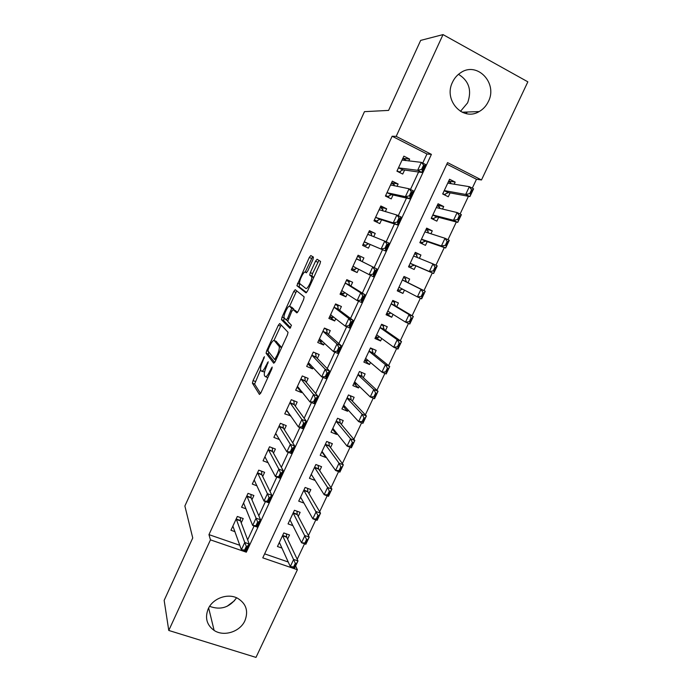 <?xml version="1.0" encoding="UTF-8"?>
<svg xmlns="http://www.w3.org/2000/svg" width="692" height="692" viewBox="0 0 692 692"><rect width="100%" height="100%" fill="white"/><g stroke="black" fill="none" stroke-linecap="round" stroke-linejoin="round"><path stroke-width="1.04" d="M264.413 356.691L253.064 380.565L252.416 383.195L259.431 394.449L260.867 392.857L271.774 369.044L272.19 367.063L269.759 371.301C267.683 375.531 266.143 377.27 265.14 376.526L264.353 375.263C264.059 373.412 264.751 370.566 266.42 366.717L268.219 361.76L265.849 365.921C263.816 370.064 262.329 371.777 261.36 371.076L260.616 369.874C260.33 368.083 261.014 365.307 262.657 361.535L264.413 356.691M458.502 74.312C468.986 80.869 472.031 90.375 467.628 102.831L460.465 111.36M488.344 101.568C486.234 105.963 483.163 109.301 479.141 111.576C462.931 121.68 443.191 100.297 452.525 82.166C454.41 78.179 457.118 75.03 460.647 72.738C477.195 61.069 498.058 83.23 488.344 101.568M209.633 606.339C220.566 610.361 229.554 607.507 236.586 597.776M244.933 620.672C240.098 631.796 223.845 637.003 214.122 630.421C206.718 625.006 204.754 617.835 208.206 608.908C212.755 598.381 227.607 592.957 237.399 598.156C246.127 603.424 248.636 610.924 244.933 620.672M312.94 259.638L313.433 257.095L310.812 255.547L309.289 257.441L296.885 285.692L305.976 292.854L307.551 290.977L319.963 263.886L320.578 261.429L317.1 259.258L315.517 261.195L310.31 272.596L309.705 275.035L311.677 276.748C312.585 279.3 307.257 289.974 305.838 288.443L299.627 283.504C298.771 281.116 303.866 270.762 305.267 272.103L306.262 272.786L307.793 270.901L312.94 259.638M168.77 630.455L164.151 600.379L192.739 537.969L184.876 506.008L364.468 111.654L388.593 110.409L420.667 40.396L443.027 34.6L527.849 81.829L481.494 179.963L447.551 162.62L262.77 557.847L297.387 569.741L255.988 657.4L168.77 630.455L210.463 539.864L246.326 552.19L431.41 154.368L396.187 136.367L443.027 34.6M422.743 163.078L426.964 153.996L392.148 136.229L208.958 534.631L210.463 539.864M392.148 136.229L396.187 136.367M279.758 323.527L278.331 325.231L266.714 350.68L266.083 353.24L273.729 363.239L275.2 361.57L287.414 334.919L288.054 332.298L279.758 323.527M282.042 317.118L293.754 291.47L295.225 289.671L304.151 296.851L303.624 299.55L298.347 311.071L296.799 312.888L293.218 309.627L291.721 311.417L287.69 321.417L291.444 325.275L289.931 328.337L281.488 319.73L282.042 317.118L284.222 318.026M454.168 184.228L455.172 182.091L448.71 181.088M455.172 182.091L449.566 179.254L442.672 193.976L448.278 196.77L450.111 192.878M442.499 209.079L443.702 206.536L437.456 205.1M443.702 206.536L438.079 203.759L431.22 218.395L436.842 221.137L438.624 217.331M430.9 233.792L432.284 230.843L426.255 228.991M432.284 230.843L426.661 228.126L419.845 242.684L425.468 245.366L427.215 241.646M419.369 258.367L420.935 255.019L415.122 252.744M420.935 255.019L415.304 252.355L408.522 266.835L414.153 269.465L415.857 265.832M404.465 290.095L402.908 293.425L397.442 290.484M407.951 282.682L409.647 279.058L404.016 276.454L397.269 290.848L402.908 293.425M393.082 314.35L391.724 317.256L386.465 313.9M396.706 306.634L398.428 302.966L392.779 300.423L386.075 314.739L391.724 317.256M381.759 338.475L380.6 340.948L375.548 337.194M385.522 330.456L387.269 326.745L381.612 324.254L374.943 338.483L380.6 340.948M370.505 362.452L369.537 364.52L364.693 360.359M374.407 354.148L376.163 350.394L370.505 347.955L363.871 362.106L369.537 364.52M359.304 386.309L358.534 387.952L353.889 383.403M363.343 377.702L365.125 373.905L359.459 371.517L352.859 385.6L358.534 387.952M348.171 410.027L347.592 411.264L343.154 406.325M352.34 401.135L354.148 397.295L348.474 394.959L341.917 408.963L347.592 411.264M337.099 433.607L336.701 434.446L332.627 429.325M341.407 424.438L343.223 420.554L337.549 418.271L331.027 432.197L336.701 434.446M326.088 457.066L325.88 457.507L322.187 452.291M330.525 447.612L332.368 443.684L326.685 441.461L320.197 455.31L325.88 457.507M315.137 480.395L311.746 475.101M319.704 470.664L321.564 466.693L315.881 464.522L309.419 478.293L315.111 480.438M308.943 493.586L310.829 489.581L305.129 487.453L298.71 501.155L303.961 503.084M298.243 516.388L300.138 512.339L294.437 510.263L288.054 523.887L292.889 525.626M241.24 522.849L243.221 518.55L237.33 516.466L230.955 530.262L234.995 531.672M251.931 499.754L253.895 495.507L248.013 493.37L241.595 507.236L245.928 508.793M262.683 476.528L264.621 472.333L258.739 470.145L252.295 484.089L256.983 485.819M273.496 453.173L275.407 449.039L269.534 446.79L263.055 460.82L268.185 462.749M284.369 429.697L286.254 425.615L280.39 423.314L273.868 437.413L279.559 439.61M295.302 406.083L297.162 402.052L291.306 399.699L284.749 413.877L290.778 415.857M306.297 382.339L308.13 378.368L302.274 375.955L295.683 390.219L301.548 392.598L301.928 391.758M317.351 358.465L319.159 354.546L313.312 352.081L306.686 366.423L312.542 368.853L313.147 367.53M328.466 334.452L330.257 330.586L324.41 328.069L317.74 342.488L323.596 344.979L324.436 343.163M339.642 310.31L341.407 306.504L335.568 303.926L328.864 318.424L334.712 320.967L335.784 318.649M350.887 286.03L352.626 282.275L346.796 279.646L340.049 294.23L345.888 296.825L347.194 294.005M362.193 261.611L363.905 257.917L358.075 255.227L351.302 269.889L357.124 272.553L358.672 269.214M373.697 236.776L375.246 233.42L369.424 230.67L362.608 245.418L368.429 248.134L370.151 244.432M385.323 211.648L386.655 208.785L380.842 205.974L373.983 220.809L379.804 223.585L381.56 219.779M397.026 186.382L398.125 184.003L392.321 181.14L385.427 196.052L391.231 198.889L393.039 194.98M208.958 534.631L239.813 545.279M247.65 539.838L254.094 525.981M258.825 515.799L265.434 501.579M270.062 491.623L276.835 477.039M281.359 467.308L288.305 452.36M292.725 442.854L299.844 427.535M304.16 418.253L311.452 402.562M315.656 393.514L323.121 377.434M327.221 368.628L334.867 352.167M338.855 343.595L346.683 326.745M350.55 318.415L358.56 301.176M362.323 293.088L370.514 275.459M374.164 267.614L382.494 249.682M386.162 241.785L394.449 223.948M398.281 215.705L406.481 198.068M410.477 189.47L418.582 172.023M408.79 160.968L409.664 159.091L403.868 156.158L396.931 171.166L402.735 174.055L404.586 170.042M297.205 559.3L304.523 543.808M308.407 535.573L315.803 519.882M319.661 511.699L327.16 495.818M330.984 487.696L338.57 471.615M342.376 463.553L350.057 447.274M353.828 439.273L361.605 422.795M365.35 414.854L373.222 398.168M376.932 390.288L384.899 373.403M388.593 365.592L396.654 348.5M400.313 340.741L408.47 323.441M412.103 315.751L420.364 298.235M423.962 290.614L432.301 272.925M435.917 265.252L444.281 247.537M447.975 239.709L456.322 222.002M460.093 214.01L468.441 196.312M472.29 188.163L476.485 179.271L446.833 164.142M264.629 553.851L288.244 562.008M287.595 539.059L289.515 534.977L283.807 532.952L277.457 546.507L281.955 548.073M476.485 179.271L481.494 179.963M295.622 565.935L297.387 569.741M245.937 551.117L246.326 552.19M426.964 153.996L431.41 154.368M290.614 416.203L287.249 411.308M301.548 392.598L297.75 387.779M312.542 368.853L308.182 364.061M323.596 344.979L318.718 340.377M334.712 320.967L329.591 316.867M345.888 296.825L340.516 293.218M357.124 272.553L351.501 269.447M375.246 233.42L369.217 231.137M386.655 208.785L380.358 207.012M398.125 184.003L391.568 182.757M409.664 159.091L402.839 158.373M234.614 600.595L226.993 606.356M463.683 112.147L463.017 112.632M467.602 112L465.595 113.471M261.913 371.301L264.586 372.011M265.737 376.768L267.813 377.702M260.581 369.753L254.604 384.077L260.538 393.497M268.747 351.908L268.314 354.261L274.707 362.504M281.16 324.998L273.997 340.403M268.366 349.036L267.96 350.913L274.681 359.477L277.207 355.048C278.867 351.225 279.551 348.396 279.257 346.58L274.309 340.585C273.288 340.04 271.783 341.813 269.793 345.905L268.366 349.036M281.558 347.704L279.049 346.147M276.073 341.32L281.307 347.09M289.576 306.322L295.925 292.422L293.754 291.47M296.807 290.943L295.925 292.422M297.525 312.473L295.354 310.552M290.657 327.74L283.668 320.664L281.488 319.73M289.637 306.366C288.33 304.774 283.21 315.275 284.092 317.723L286.185 319.981L287.656 318.233L291.678 308.295L289.637 306.366L291.583 307.213M293.884 309.912L293.815 309.108L291.6 308.148M291.834 307.317L293.815 309.108M284.213 318.043L283.668 320.664M313.77 277.414L311.4 276.298M318.969 260.374L312.533 273.591L311.936 276.039L313.649 277.302M299.826 283.884L299.143 286.808L306.582 292.56M312.646 256.628L305.224 272.077M296.038 563.582L295.32 563.331L293.633 566.904L294.351 567.155L297.984 560.935L294.619 568.054L290.303 566.566L293.659 559.43L297.984 560.935L286.73 537.243L286.393 533.869M295.32 563.331L282.57 535.591M279.369 542.424L290.303 566.566L293.633 566.904M294.351 567.155L294.619 568.054M236.206 518.896L244.76 542.476L249.232 544.024L245.859 551.282L241.387 549.742L232.884 526.084M246.317 546.395L244.622 550.036L245.375 550.296L247.07 546.654L246.317 546.395L244.76 542.476L241.387 549.742L244.622 550.036M240.375 517.547L240.496 520.886L249.232 544.024L247.07 546.654M236.266 519.389L240.505 520.912L236.275 519.415M245.859 551.282L245.375 550.296M307.317 539.673L306.591 539.423L304.895 543.012L305.622 543.272L309.22 537.113L305.847 544.275L301.522 542.744L304.904 535.573L309.22 537.113L297.309 514.632L296.911 511.163M306.591 539.423L293.166 512.98M290.052 519.995L301.522 542.744L304.895 543.012M305.622 543.272L305.847 544.275M318.657 515.635L317.939 515.376L316.235 518.991L316.953 519.251L320.526 513.161L317.126 520.358L312.819 518.792L316.218 511.578L320.526 513.161L307.949 491.9L307.482 488.327M317.939 515.376L303.823 490.247M300.579 497.159L312.819 518.792L316.235 518.991M316.953 519.251L317.126 520.358M311.815 475.127L311.045 474.833M330.067 491.458L329.349 491.19L327.627 494.832L328.354 495.1L331.892 489.071L328.475 496.311L324.167 494.702L327.584 487.445L331.892 489.071L318.701 469.15L318.095 465.37M329.349 491.19L327.584 487.445L314.531 467.394M311.279 474.34L324.167 494.702L327.627 494.832M328.354 495.1L328.475 496.311M322.896 452.559L321.702 452.101M341.537 467.143L340.819 466.866L339.097 470.525L339.815 470.802L343.327 464.842L339.893 472.126L335.585 470.474L339.028 463.173L343.327 464.842L329.47 446.193L328.769 442.274M340.819 466.866L339.028 463.173L325.301 444.42M322.074 451.426L335.585 470.474L339.097 470.525M339.815 470.802L339.893 472.126M246.845 495.887L256.057 518.161L260.521 519.753L257.13 527.053L252.667 525.47L243.714 503.309M257.649 522.028L255.945 525.695L256.689 525.955L258.393 522.296L257.649 522.028L256.057 518.161L252.667 525.47L255.945 525.695M250.954 494.443L251.127 497.877L260.521 519.753L258.393 522.296M257.13 527.053L256.689 525.955M254.042 480.317L254.544 480.507M257.536 472.757L267.415 493.707L271.878 495.342L268.461 502.686L263.998 501.06L254.18 480.023M269.041 497.522L267.328 501.207L268.072 501.475L269.785 497.799L269.041 497.522L267.415 493.707L263.998 501.06L267.328 501.207M261.585 471.2L261.81 474.738L271.878 495.342L269.785 497.799M268.461 502.686L268.072 501.475M264.681 457.291L265.477 457.594M268.288 449.497L278.841 469.115L283.296 470.794L279.862 478.172L275.407 476.511L264.906 456.807M280.502 472.87L278.781 476.58L279.525 476.857L281.246 473.155L280.502 472.87L278.841 469.115L275.407 476.511L278.781 476.58M272.259 447.836L272.596 451.565L283.296 470.794L281.246 473.155M279.862 478.172L279.525 476.857M275.381 434.143L276.549 434.593M283.054 425.078L283.339 424.464M279.092 426.108L290.337 444.376L294.783 446.089L291.332 453.519L286.877 451.815L275.701 433.452M292.024 448.079L290.294 451.807L291.038 452.092L292.777 448.364L292.024 448.079L290.337 444.376L286.877 451.815L290.294 451.807M283.002 424.334L283.417 428.201L294.783 446.089L292.777 448.364M291.332 453.519L291.038 452.092M334.167 429.931L332.411 429.239M339.884 419.214L339.599 419.802M353.076 442.69L352.358 442.404L350.628 446.081L351.346 446.366L354.832 440.467L351.372 447.793L347.073 446.106L350.533 438.763L354.832 440.467L340.3 423.115L339.573 419.084M352.358 442.404L350.533 438.763L336.13 421.316M332.835 428.331L347.073 446.106L350.628 446.081M351.346 446.366L351.372 447.793M286.142 410.866L287.794 411.515M293.875 401.697L294.256 400.884M289.965 402.588L301.894 419.49L306.34 421.255L302.862 428.72L298.416 426.973L286.549 409.975M303.624 423.141L301.876 426.886L302.62 427.18L304.368 423.435L303.624 423.141L301.894 419.49L298.416 426.973L301.876 426.886M293.849 400.78L294.29 404.699L306.34 421.255L304.368 423.435M302.862 428.72L302.62 427.18M345.55 407.121L343.18 406.256M350.801 395.919L350.429 396.724M364.684 418.089L363.966 417.795L362.219 421.497L362.937 421.783L366.397 415.961L362.919 423.322L358.629 421.592L362.106 414.214L366.397 415.961L351.19 399.915L350.55 395.815M363.966 417.795L362.106 414.214L347.116 398.246L351.086 399.751M343.708 405.14L358.629 421.592L362.219 421.497M362.937 421.783L362.919 423.322M296.963 387.459L299.264 388.394M304.757 378.187L305.224 377.166M300.899 378.939L313.519 394.457L317.965 396.265L314.471 403.773L310.025 401.983L297.465 386.37M315.284 398.047L313.537 401.827L314.272 402.121L316.028 398.35L315.284 398.047L313.519 394.457L310.025 401.983L313.537 401.827M304.93 377.045L305.224 381.067L317.965 396.265L316.028 398.35M314.471 403.773L314.272 402.121M356.536 383.697L356.337 384.121L354.01 383.143M361.717 372.469L359.451 371.543M376.362 393.341L375.644 393.047L373.888 396.767L374.606 397.07L378.031 391.309L374.536 398.713L370.246 396.94L373.741 389.518L378.031 391.309L362.132 376.586L361.241 373.23L361.778 372.53L361.31 373.516M375.644 393.047L373.741 389.518L358.067 374.874L362.02 376.405M354.633 381.82L370.246 396.94L373.888 396.767M356.337 384.121L356.614 383.688M374.606 397.07L374.536 398.713M313.303 352.107L316.192 353.292M307.836 363.923L310.846 365.013M315.69 354.538L316.244 353.344L315.621 353.698M311.884 355.16L325.214 369.277L329.651 371.128L326.14 378.688L321.702 376.846L308.433 362.634M327.022 372.815L325.257 376.612L326.001 376.915L327.766 373.126L327.022 372.815L325.214 369.277L321.702 376.846L325.257 376.612M315.656 353.638L316.227 357.306L329.651 371.128L327.766 373.126M326.14 378.688L326.001 376.915M367.452 360.42L367.227 360.904L364.9 359.918M371.708 348.465L372.694 349.252L370.367 348.249M388.1 368.455L387.39 368.153L385.617 371.898L386.335 372.201L389.734 366.509L386.214 373.965L381.932 372.149L385.453 364.675L389.734 366.509L373.144 353.128L372.175 349.901L372.694 349.252L372.253 350.187M387.39 368.153L385.453 364.675L368.966 351.233M365.618 358.378L381.932 372.149L385.617 371.898M367.227 360.904L368.006 360.342M386.335 372.201L386.214 373.965M324.271 328.371L327.212 329.643L326.373 328.916M318.778 340.256L321.719 341.511L321.988 340.922M326.685 330.767L327.212 329.643L326.607 329.963M322.022 340.914L321.719 341.511M322.939 331.252L336.987 343.95L341.416 345.844L337.878 353.448L333.449 351.562L319.47 338.76M338.82 347.427L337.047 351.251L337.791 351.562L339.564 347.747L338.82 347.427L336.987 343.95L333.449 351.562L337.047 351.251M326.633 329.911L327.281 333.414L341.416 345.844L339.564 347.747M337.878 353.448L337.791 351.562M378.429 337.013L378.169 337.566L375.851 336.554M381.543 324.401L383.662 325.845L381.344 324.825M399.915 343.422L399.197 343.111L397.424 346.882L398.134 347.194L401.498 341.571L397.961 349.071L393.687 347.202L397.225 339.694L401.498 341.571L384.207 329.539L383.178 326.451L383.662 325.845L383.256 326.719M399.197 343.111L397.225 339.694L380.038 327.619M376.673 334.798L393.687 347.202L397.424 346.882M378.169 337.566L379.484 336.805M398.134 347.194L397.961 349.071M335.3 304.506L338.232 305.803L335.793 304.022M329.781 316.46L332.714 317.74L333.025 317.074M337.748 306.859L338.232 305.803L337.644 306.089M333.579 316.919L332.454 317.317L332.714 317.74M334.054 307.205L348.82 318.476L353.24 320.413L349.685 328.06L345.256 326.131L330.56 314.756M350.697 321.892L348.906 325.733L349.65 326.053L351.432 322.212L348.82 318.476L345.256 326.131L348.906 325.733M337.67 306.037L338.405 309.385L353.24 320.413L351.432 322.212M349.685 328.06L349.65 326.053M389.466 313.485L389.172 314.099L386.854 313.069M392.494 301.037L394.7 302.317L392.381 301.271M411.792 318.242L411.083 317.922L409.292 321.711L410.01 322.031L413.34 316.486L409.785 324.02L405.512 322.117L409.067 314.566L413.34 316.486L395.34 305.821L394.232 302.88L394.7 302.317L394.319 303.131M411.083 317.922L409.067 314.566L391.162 303.875M387.779 311.089L405.512 322.117L409.292 321.711M389.172 314.099L389.233 313.545L391.049 313.087M410.01 322.031L409.785 324.02M346.389 280.511L349.322 281.834L346.554 280.156M340.836 292.526L343.768 293.84L344.114 293.088M348.872 282.82L349.322 281.834L348.751 282.085M345.239 292.716L343.725 293.226L343.768 293.84M345.23 283.019L360.722 292.846L365.142 294.827L361.57 302.516L357.141 300.544L341.718 290.614M362.643 296.202L360.843 300.068L361.579 300.397L363.378 296.531L360.722 292.846L357.141 300.544L360.843 300.068M348.768 282.042L349.59 285.225L365.142 294.827L363.378 296.531M361.57 302.516L361.579 300.397M400.564 289.818L400.244 290.502L397.926 289.446M403.505 277.544L405.797 278.66L403.479 277.587M423.746 292.915L423.028 292.595L421.238 296.401L421.947 296.73L425.251 291.254L421.67 298.832L417.406 296.885L420.987 289.291L425.251 291.254L406.533 281.973L405.348 279.17L405.797 278.66L405.443 279.412M406.342 281.739L402.389 279.923L406.342 281.739M423.028 292.595L420.987 289.291L402.355 280M398.955 287.249L417.406 296.885L421.238 296.401M400.244 290.502L400.322 289.896L402.709 289.178M421.947 296.73L421.67 298.832M357.548 256.386L360.471 257.735L357.574 256.317M351.96 268.461L354.892 269.802L355.273 268.972M360.056 258.644L360.471 257.735L359.918 257.952M356.986 268.314L354.866 269.127L354.892 269.802M356.466 258.704L377.114 269.093L373.516 276.826L352.937 266.342M374.657 270.356L372.85 274.248L373.585 274.586L375.393 270.702L372.703 267.06L369.104 274.81L372.85 274.248M359.935 257.908L360.835 260.927L377.114 269.093L375.393 270.702M373.516 276.826L373.585 274.586M409.033 265.754L411.368 266.783L409.05 265.702M417.51 257.614L416.532 255.331L416.956 254.872L414.638 253.782M416.956 254.872L416.627 255.564M411.723 266.031L411.368 266.783L411.472 266.109L414.404 265.2L433.625 273.496L429.369 271.506L432.967 263.86L413.608 255.988M435.052 267.103L432.967 263.86L437.223 265.866L433.625 273.496L435.761 267.441L435.052 267.103L433.244 270.935L433.953 271.273M410.183 263.28L429.369 271.506L433.244 270.935M435.761 267.441L437.223 265.866M368.758 232.114L371.682 233.498L371.301 234.328M363.11 244.345L366.068 245.634L366.492 244.717M363.144 244.267L366.068 245.634L366.077 244.907L368.741 243.835L385.539 250.98L364.226 241.932M386.742 244.363L384.925 248.272L385.66 248.618L387.477 244.708L384.752 241.119L389.155 243.195L385.539 250.98L385.66 248.618M367.772 234.251L384.752 241.119L381.128 248.921L384.925 248.272M371.682 233.498L371.154 233.913L371.898 236.067M389.155 243.195L387.477 244.708M420.13 242.07L422.553 242.927L420.243 241.819M428.59 233.057L427.768 231.362L428.166 230.946L425.865 229.839M428.166 230.946L427.872 231.578M422.942 242.105L422.553 242.927L422.682 242.2L425.701 241.127L445.657 248.013L441.401 245.971L445.025 238.282L424.923 231.846M447.144 241.473L445.025 238.282L449.272 240.34L445.657 248.013L447.854 241.811L447.144 241.473L445.328 245.323L446.037 245.669M421.48 239.181L441.401 245.971L445.328 245.323M447.854 241.811L449.272 240.34M431.289 218.257L433.806 218.94L431.497 217.816M439.697 208.413L439.455 206.899L437.145 205.758M439.455 206.899L439.186 207.462M434.221 218.041L433.806 218.94L433.962 218.162L437.059 216.916L457.749 222.374L453.502 220.29L457.152 212.556L436.297 207.565M459.315 215.679L457.152 212.556L461.391 214.658L457.749 222.374L460.024 216.034L459.315 215.679L457.481 219.563L458.191 219.909M432.837 214.944L453.502 220.29L457.481 219.563M460.024 216.034L461.391 214.658M443.883 194.582L445.112 194.824L442.811 193.673M450.847 183.691L450.795 182.714L448.494 181.546M450.795 182.714L450.561 183.216M445.57 193.855L445.112 194.824L445.302 193.976L448.477 192.575L469.92 196.589L465.681 194.452L469.349 186.676L447.741 183.146M471.546 189.738L469.349 186.676L473.587 188.821L469.92 196.589L472.255 190.101L471.546 189.738L469.712 193.639L470.413 194.002M444.264 190.568L465.681 194.452L469.712 193.639M472.255 190.101L473.587 188.821M380.038 207.712L382.961 209.122L382.607 209.884M374.225 220.298L377.313 221.328L377.78 220.333M374.389 219.935L377.313 221.328L377.348 220.54L380.098 219.303L397.632 224.987L393.229 222.867L375.566 217.383M398.903 218.205L397.07 222.141L397.813 222.495L399.639 218.56L396.871 215.022L401.273 217.15L397.632 224.987L397.813 222.495M379.138 209.659L396.871 215.022L393.229 222.867L397.07 222.141M382.961 209.122L382.451 209.494L383.048 210.982M401.273 217.15L399.639 218.56M391.378 183.172L394.302 184.617L393.982 185.3M385.703 196.191L388.619 196.891L389.12 195.801M385.703 195.464L388.619 196.891L388.679 196.044L391.516 194.634L409.802 198.829L405.4 196.666L386.984 192.696M411.135 191.892L409.292 195.853L410.027 196.208L411.87 192.255L409.067 188.778L413.461 190.949L409.802 198.829L410.027 196.208M390.573 184.92L409.067 188.778L405.4 196.666L409.292 195.853M394.302 184.617L393.8 184.695L394.224 185.828M413.461 190.949L411.87 192.255M402.787 158.494L405.702 159.964L405.417 160.579L405.702 159.964M398.903 172.144L399.993 172.308L400.53 171.14M397.078 170.855L399.993 172.308L400.071 171.4L402.995 169.817L422.042 172.516L417.648 170.301L398.454 167.862M423.443 165.423L421.592 169.402L422.328 169.774L424.179 165.786L421.333 162.361L425.727 164.584L422.042 172.516L422.328 169.774M402.069 160.051L421.333 162.361L417.648 170.301L421.592 169.402M425.727 164.584L424.179 165.786M264.188 358.127L263.444 357.825M271.973 368.559L271.169 368.222M267.994 363.231L267.224 362.911M266.636 366.25L265.849 365.921M270.589 371.647L269.759 371.301M254.639 384.172L252.459 383.299M255.244 381.448L253.064 380.565M268.314 354.261L266.135 353.353M268.297 351.337L266.714 350.68M280.511 326.157L278.331 325.231M275.926 359.996L274.802 359.529M276.541 358.646L275.71 358.3M278.037 355.394L277.207 355.048M276.515 341.502L274.309 340.585M295.449 310.596L293.218 309.627M287.716 320.638L286.298 320.033M288.452 318.571L287.656 318.233M291.851 311.149L291.055 310.803M306.599 272.7L305.267 272.103M312.031 276.203L309.8 275.2M312.533 273.591L310.31 272.596M317.749 262.207L315.517 261.195M299.143 286.808L296.972 285.839M299.662 284.248L297.491 283.288M311.461 258.419L309.289 257.441M286.644 536.845L282.647 535.435M282.63 535.79L286.73 537.243L282.639 535.816M236.214 519.009L240.444 520.505M297.231 514.286L293.235 512.833M297.335 514.684L293.235 513.196M307.879 491.588L303.883 490.109M307.992 491.977L303.9 490.455M318.579 468.778L314.592 467.256M318.701 469.15L314.609 467.584M329.34 445.847L325.361 444.29M329.47 446.193L325.387 444.601M246.914 496.389L251.144 497.92M246.845 496L251.075 497.531M257.614 473.233L261.844 474.807M257.536 472.861L261.766 474.435M268.375 449.956L272.596 451.565M268.288 449.601L272.51 451.21M279.196 426.549L283.417 428.201M279.101 426.203L283.322 427.855M340.161 422.786L336.182 421.194M340.3 423.115L336.217 421.489M290.078 403.012L294.29 404.699M289.974 402.683L294.187 404.37M351.043 399.595L347.064 397.969M351.19 399.915L347.116 398.246M301.02 379.346L305.224 381.067M300.908 379.034L305.111 380.756M361.977 376.284L358.006 374.614M362.132 376.586L358.067 374.874M312.023 355.541L316.227 357.306M311.902 355.247L316.106 357.011M372.979 352.842L369.018 351.138M373.144 353.128L369.078 351.38M323.086 331.606L327.281 333.414M322.956 331.33L327.152 333.137M384.043 329.271L380.081 327.532M384.207 329.539L380.15 327.757M330.629 314.739L331.061 314.929M334.21 307.542L338.405 309.385M334.072 307.283L338.267 309.125M395.158 305.57L391.205 303.788M395.34 305.821L391.283 303.996M388.471 311.469L387.754 311.149M341.787 290.597L342.488 290.908M345.394 283.339L349.59 285.225M349.443 285.009L345.256 283.123L349.434 284.983M406.533 281.973L402.476 280.104M400.902 288.227L398.921 287.318M353.007 266.316L354.814 267.147M356.648 258.998L360.835 260.927M356.492 258.773L360.679 260.702L356.492 258.782M415.546 256.818L413.634 255.919M414.404 265.2L410.356 263.306M414.101 265.209L410.148 263.358M364.295 241.897L368.473 243.861M364.563 241.88L368.741 243.835M367.798 234.32L369.545 235.142M425.649 232.123L424.949 231.785M425.701 241.127L421.653 239.19M425.39 241.153L421.445 239.268M437.059 216.916L433.019 214.944M436.738 216.959L432.794 215.039M448.477 192.575L444.446 190.56M448.148 192.635L444.212 190.672M375.644 217.349L379.813 219.347M375.92 217.305L380.098 219.303M379.164 209.719L379.856 210.057M387.053 192.653L391.222 194.694M387.338 192.592L391.516 194.634M390.599 184.98L391.032 185.196M398.531 167.819L402.701 169.903M398.834 167.732L402.995 169.817M479.141 111.576L462.04 112.208M214.122 630.421L208.655 607.991M254.604 384.077L252.416 383.195M268.262 354.14L266.083 353.24M281.514 347.522L279.257 346.58M293.892 309.255L291.678 308.295M283.599 320.534L281.419 319.6M313.666 277.639L311.677 276.748M311.936 276.039L309.705 275.035M299.065 286.652L296.885 285.692M297.309 514.632L293.218 513.144M307.949 491.9L303.857 490.377M318.649 469.046L314.557 467.489M329.401 446.072L325.318 444.48M246.897 496.337L251.127 497.877M257.588 473.164L261.81 474.738M268.34 449.861L272.562 451.469M279.144 426.428L283.365 428.08M340.222 422.976L336.139 421.341M290.009 402.874L294.221 404.56M300.942 379.19L305.146 380.911M311.928 355.368L316.132 357.133M373.005 352.929L368.983 351.199M322.974 331.416L327.178 333.224M384.06 329.331L380.055 327.567M334.089 307.343L338.276 309.186M395.167 305.605L391.196 303.814"/></g></svg>
